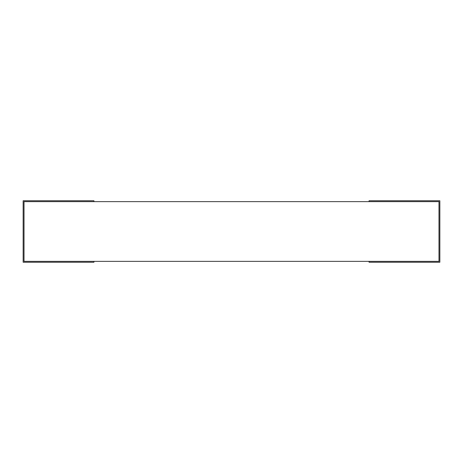 <?xml version="1.0" encoding="UTF-8"?>
<svg xmlns="http://www.w3.org/2000/svg" width="463" height="463" viewBox="0 0 463 463"><rect width="100%" height="100%" fill="white"/><g stroke="black" fill="none" stroke-linecap="round" stroke-linejoin="round"><path stroke-width="0.35" stroke-dasharray="2.31 1.74" d="M24.018 261.369L438.982 261.369L438.982 201.631L24.018 201.631L93.943 201.631L24.018 201.631L24.018 261.369L24.018 201.631M438.982 261.369L369.057 261.369L438.982 261.369L438.982 201.631L369.057 201.631L438.982 201.631M93.943 261.369L93.943 262.237L23.15 262.237L23.15 200.763L93.943 200.763L93.943 201.631M369.057 201.631L369.057 200.763L439.85 200.763L439.85 262.237L369.057 262.237L369.057 261.369"/><path stroke-width="0.69" d="M438.982 261.369L438.982 201.631L438.982 261.369L24.018 261.369L24.018 201.631L438.982 201.631M93.943 201.631L93.943 200.763L23.15 200.763L23.15 262.237L93.943 262.237L93.943 261.369M24.018 261.369L24.018 201.631M369.057 261.369L369.057 262.237L439.85 262.237L439.85 200.763L369.057 200.763L369.057 201.631"/></g></svg>
